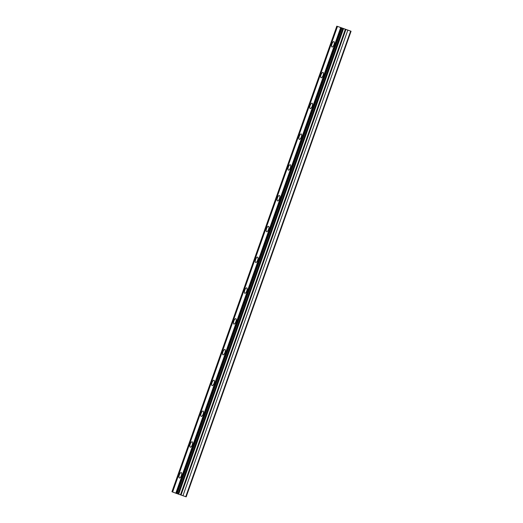 <?xml version="1.0" encoding="UTF-8"?>
<svg xmlns="http://www.w3.org/2000/svg" width="523" height="523" viewBox="0 0 523 523"><rect width="100%" height="100%" fill="white"/><g stroke="black" fill="none" stroke-linecap="round" stroke-linejoin="round"><path stroke-width="0.78" d="M337.917 26.529L351.057 31.243L341.369 27.843L176.486 493.451L341.316 27.817L337.917 26.529M333.968 44.69A2.857 1.072 -70.7 0 0 333.909 41.618A2.857 1.072 -70.7 0 0 331.955 43.939A2.857 1.072 -70.7 0 0 332.013 47.011A2.857 1.072 -70.7 0 0 333.968 44.69M181.357 475.662A2.857 1.072 -70.7 0 0 181.291 472.589A2.857 1.072 -70.7 0 0 179.337 474.91A2.857 1.072 -70.7 0 0 179.402 477.983A2.857 1.072 -70.7 0 0 181.357 475.662M192.255 444.877A2.857 1.072 -70.7 0 0 192.196 441.804A2.857 1.072 -70.7 0 0 190.241 444.125A2.857 1.072 -70.7 0 0 190.3 447.198A2.857 1.072 -70.7 0 0 192.255 444.877M203.153 414.092A2.857 1.072 -70.7 0 0 203.094 411.026A2.857 1.072 -70.7 0 0 201.139 413.347A2.857 1.072 -70.7 0 0 201.205 416.413A2.857 1.072 -70.7 0 0 203.153 414.092M214.057 383.313A2.857 1.072 -70.7 0 0 213.999 380.241A2.857 1.072 -70.7 0 0 212.044 382.561A2.857 1.072 -70.7 0 0 212.103 385.634A2.857 1.072 -70.7 0 0 214.057 383.313M224.955 352.528A2.857 1.072 -70.7 0 0 224.897 349.456A2.857 1.072 -70.7 0 0 222.942 351.776A2.857 1.072 -70.7 0 0 223.001 354.849A2.857 1.072 -70.7 0 0 224.955 352.528M235.86 321.743A2.857 1.072 -70.7 0 0 235.801 318.67A2.857 1.072 -70.7 0 0 233.846 320.991A2.857 1.072 -70.7 0 0 233.905 324.064A2.857 1.072 -70.7 0 0 235.86 321.743M246.758 290.958A2.857 1.072 -70.7 0 0 246.699 287.885A2.857 1.072 -70.7 0 0 244.744 290.206A2.857 1.072 -70.7 0 0 244.803 293.279A2.857 1.072 -70.7 0 0 246.758 290.958M257.662 260.173A2.857 1.072 -70.7 0 0 257.604 257.107A2.857 1.072 -70.7 0 0 255.649 259.428A2.857 1.072 -70.7 0 0 255.708 262.494A2.857 1.072 -70.7 0 0 257.662 260.173M268.561 229.394A2.857 1.072 -70.7 0 0 268.502 226.322A2.857 1.072 -70.7 0 0 266.547 228.643A2.857 1.072 -70.7 0 0 266.606 231.715A2.857 1.072 -70.7 0 0 268.561 229.394M279.465 198.609A2.857 1.072 -70.7 0 0 279.406 195.537A2.857 1.072 -70.7 0 0 277.452 197.857A2.857 1.072 -70.7 0 0 277.51 200.93A2.857 1.072 -70.7 0 0 279.465 198.609M290.363 167.824A2.857 1.072 -70.7 0 0 290.304 164.752A2.857 1.072 -70.7 0 0 288.35 167.072A2.857 1.072 -70.7 0 0 288.408 170.145A2.857 1.072 -70.7 0 0 290.363 167.824M301.268 137.039A2.857 1.072 -70.7 0 0 301.202 133.966A2.857 1.072 -70.7 0 0 299.254 136.287A2.857 1.072 -70.7 0 0 299.313 139.36A2.857 1.072 -70.7 0 0 301.268 137.039M312.166 106.254A2.857 1.072 -70.7 0 0 312.107 103.181A2.857 1.072 -70.7 0 0 310.152 105.502A2.857 1.072 -70.7 0 0 310.211 108.575A2.857 1.072 -70.7 0 0 312.166 106.254M323.07 75.469A2.857 1.072 -70.7 0 0 323.005 72.403A2.857 1.072 -70.7 0 0 321.05 74.724A2.857 1.072 -70.7 0 0 321.115 77.79A2.857 1.072 -70.7 0 0 323.07 75.469M350.626 31.099L185.743 496.706L186.181 496.85L351.057 31.243M176.369 493.398L171.943 491.757L336.819 26.15M185.743 496.706L176.486 493.451M337.498 26.405L172.623 492.012M172.06 491.803L336.943 26.196M340.689 27.588L175.806 493.196M177.088 493.666L341.97 28.059M342.813 28.353L177.931 493.96M343.565 28.615L178.689 494.222M345.363 29.229L180.481 494.836M347.841 30.118L182.958 495.726M181.05 495.039L345.932 29.432"/></g></svg>
